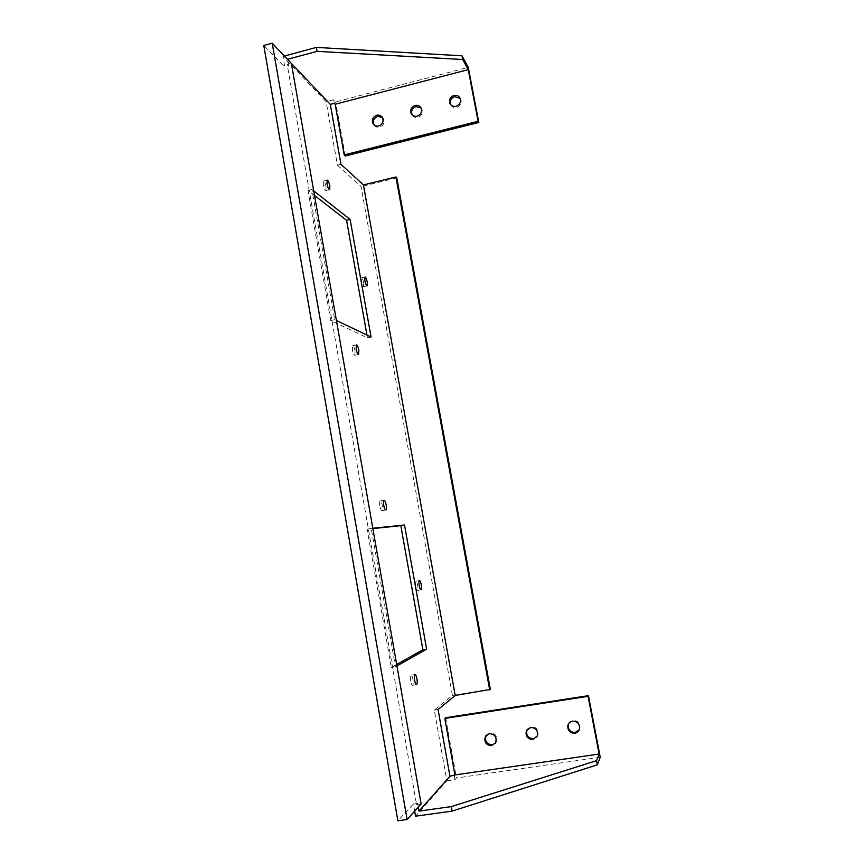 <?xml version="1.0" encoding="UTF-8"?>
<svg xmlns="http://www.w3.org/2000/svg" width="864" height="864" viewBox="0 0 864 864"><rect width="100%" height="100%" fill="white"/><g stroke="black" fill="none" stroke-linecap="round" stroke-linejoin="round"><path stroke-width="0.65" stroke-dasharray="4.32 3.24" d="M486.454 735.113L490.072 732.931C495.655 733.45 497.718 736.463 496.282 741.971L495.32 743.267M527.31 729.313L531.23 726.71C536.468 727.034 538.682 729.821 537.883 735.07L536.987 736.668M568.685 723.578L572.951 720.414C577.746 720.533 580.09 723.017 579.982 727.877L579.226 729.832M415.53 586.181C415.087 583.297 415.184 581.634 415.811 581.224C416.513 581.364 417.128 582.79 417.668 585.49C418.111 588.373 418.014 590.036 417.388 590.458C416.696 590.317 416.07 588.892 415.53 586.181M379.814 505.872C379.382 503.01 379.501 501.368 380.182 500.969C381.024 501.142 381.758 502.751 382.374 505.775C382.806 508.648 382.687 510.278 382.007 510.689C381.164 510.516 380.43 508.918 379.814 505.872M410.659 681.005C410.173 677.646 410.314 675.702 411.091 675.173C411.826 675.302 412.474 676.739 413.014 679.482C413.51 682.841 413.359 684.785 412.592 685.314C411.847 685.195 411.21 683.759 410.659 681.005M374.134 124.978L374.134 124.978C375.484 126.857 377.33 127.548 379.685 127.073C383.692 125.334 384.912 122.515 383.368 118.606L382.396 117.45L383.368 118.606M412.16 114.912C413.5 117.029 415.444 117.828 417.982 117.331C421.837 115.744 423.155 113.033 421.924 109.199L421.027 107.946M450.684 104.684C451.98 107.06 454.01 107.989 456.775 107.471C460.469 106.024 461.862 103.442 460.944 99.727L460.145 98.366M363.755 283.014C363.085 279.817 362.318 278.078 361.476 277.798L361.271 281.448C361.962 284.656 362.718 286.394 363.56 286.664L363.755 283.014M355.082 351.065C354.391 347.76 353.581 345.989 352.652 345.74L352.339 349.931C353.041 353.246 353.851 355.018 354.769 355.266L355.082 351.065M326.149 187.013C325.361 183.395 324.464 181.418 323.46 181.062L323.222 184.604C324.011 188.222 324.907 190.21 325.912 190.555L326.149 187.013M314.518 195.491L307.984 190.436L330.718 320.576L367.448 337.813L366.962 335.07M414.666 811.134L413.424 804.017L397.872 820.8M340.978 164.322L337.446 165.197L326.16 101.736L282.938 56.441L284.796 67.1L263.768 45.5M337.446 165.197L361.076 186.613L452.423 695.412L434.3 710.111L446.872 780.808L415.552 816.188M396.684 664.459L391.316 667.472L367.157 529.2L372.881 528.606M288.684 66.064L287.507 59.314L291.373 63.396L287.194 64.508L288.684 66.064L284.796 67.1M418.306 807.106L417.658 803.423L416.567 804.622L287.194 64.508M313.718 190.89L311.904 189.464L334.703 319.68L336.42 320.501M396.943 665.95L395.464 666.792L371.25 528.433L372.827 528.271M416.567 804.622L421.124 803.974M334.303 103.313L333.677 99.781L335.642 101.898L468.266 67.36M333.677 99.781L326.16 101.736M284.407 56.041L282.938 56.441M345.298 155.952L335.642 101.898M330.718 320.576L334.703 319.68M367.448 337.813L371.066 337.025M307.984 190.436L311.904 189.464M396.77 177.854L361.076 186.613M452.423 695.412L490.342 689.418M438.07 709.517L434.3 710.111M600.232 757.253L456.408 778.01L455.004 779.63L446.872 780.808M454.291 775.645L455.004 779.63M417.658 803.423L413.424 804.017M445.64 717.714L456.408 778.01M367.157 529.2L371.25 528.433M391.316 667.472L395.464 666.792M496.282 741.971L495.623 742.77M537.883 735.07L537.354 735.858M579.982 727.877L579.593 728.633M415.811 581.224L419.472 580.576M380.182 500.969L384.059 500.224M411.091 675.173L415.033 674.536M361.476 277.798L365.008 276.988M352.652 345.74L356.454 344.909M323.46 181.062L327.186 180.144M325.912 190.555L329.627 189.637M354.769 355.266L358.571 354.434M363.56 286.664L367.092 285.854M460.944 99.727L460.21 98.507M421.924 109.199L421.07 108.022M412.592 685.314L416.545 684.677M382.007 510.689L385.873 509.954M417.388 590.458L421.049 589.81"/><path stroke-width="1.3" d="M489.391 733.698C494.996 734.216 497.07 737.251 495.623 742.77L491.562 745.632C485.827 745.016 483.797 741.917 485.471 736.333L489.391 733.698M495.32 743.267L492.232 744.822C486.518 744.217 484.488 741.118 486.162 735.556L486.454 735.113M530.68 727.466C535.939 727.78 538.164 730.577 537.354 735.858L532.915 739.476C527.515 739.076 525.323 736.193 526.36 730.814L530.68 727.466M536.987 736.668L533.455 738.688C528.066 738.288 525.895 735.415 526.921 730.058L527.31 729.313M572.54 721.159C577.346 721.267 579.69 723.762 579.593 728.633C578.966 731.192 577.379 732.737 574.83 733.244C569.851 733.061 567.529 730.458 567.853 725.447C568.555 723.06 570.121 721.634 572.54 721.159M579.226 729.832L575.24 732.467C570.272 732.283 567.961 729.691 568.285 724.691L568.685 723.578M419.202 585.533C418.759 582.638 418.856 580.986 419.472 580.576C420.163 580.716 420.779 582.142 421.319 584.842C421.762 587.736 421.675 589.388 421.049 589.81C420.368 589.669 419.753 588.244 419.202 585.533M383.692 505.127C383.26 502.265 383.378 500.623 384.059 500.224C384.88 500.396 385.614 502.006 386.23 505.04C386.662 507.902 386.543 509.544 385.873 509.954C385.042 509.782 384.318 508.172 383.692 505.127M414.623 680.357C414.137 676.998 414.266 675.054 415.033 674.536C415.768 674.654 416.405 676.102 416.945 678.856C417.442 682.204 417.301 684.148 416.545 684.677C415.811 684.558 415.174 683.122 414.623 680.357M382.396 117.461C381.046 115.495 379.166 114.761 376.758 115.258C372.686 117.05 371.477 119.912 373.14 123.854C374.49 125.734 376.348 126.436 378.702 125.96C382.72 124.211 383.951 121.381 382.396 117.461L377.741 116.402C373.68 118.184 372.481 121.046 374.123 124.978L373.14 123.854M415.12 105.419C411.199 107.06 409.914 109.825 411.242 113.692C412.571 115.852 414.536 116.683 417.118 116.176C420.984 114.588 422.302 111.866 421.07 108.022C419.753 105.775 417.766 104.911 415.12 105.419M421.027 107.946L415.994 106.607C412.085 108.248 410.8 110.992 412.128 114.847L412.16 114.912M453.978 95.461C450.22 96.962 448.848 99.587 449.852 103.345C451.127 105.818 453.179 106.801 456.03 106.283C459.724 104.825 461.117 102.233 460.21 98.507C458.957 95.947 456.883 94.932 453.978 95.461M460.145 98.366L454.734 96.682C450.997 98.183 449.626 100.796 450.63 104.544L450.684 104.684M367.276 282.204C366.595 279.007 365.839 277.268 365.008 276.988L364.824 280.638C365.504 283.846 366.26 285.584 367.092 285.854L367.276 282.204M358.873 350.244C358.171 346.939 357.372 345.157 356.454 344.909L356.152 349.099C356.854 352.415 357.664 354.197 358.571 354.434L358.873 350.244M329.864 186.095C329.076 182.477 328.19 180.5 327.186 180.144L326.959 183.676C327.748 187.304 328.633 189.292 329.627 189.637L329.864 186.095M366.962 335.07L346.572 220.288L314.518 195.491M407.106 819.515L397.872 820.8L263.768 45.5L272.203 43.2L291.373 63.385L421.124 803.974L407.106 819.515L272.203 43.2M414.666 811.134L415.552 816.188L452.11 811.112L597.337 764.824L600.232 757.253L588.449 695.65L588.082 696.308L444.82 718.427L454.918 774.943L599.119 754.045L596.538 760.655L597.337 764.824M372.881 528.606L400.831 525.668L422.885 649.782L396.684 664.459M418.306 807.106L419.008 811.112L449.95 776.282L438.07 709.517L455.209 695.455L363.431 184.918L340.978 164.322L330.296 104.36L291.373 63.396M336.42 320.501L371.066 337.025L350.125 219.434L313.718 190.89M372.827 528.271L404.525 524.977L426.632 649.156L396.943 665.95M287.518 59.314L317.066 51.343L316.364 47.401L461.992 55.814L468.266 67.36L478.807 122.45L478.116 121.295L344.218 154.926L335.178 104.242L468.245 69.649L462.694 59.497L461.992 55.814M284.407 56.041L316.364 47.401M317.066 51.343L462.694 59.497M335.178 104.242L334.303 103.313L330.296 104.36M478.116 121.295L468.245 69.649M478.807 122.45L345.298 155.952L344.218 154.926M346.572 220.288L350.125 219.434M455.209 695.455L490.342 689.418L396.77 177.854L395.906 176.947L363.431 184.918M395.906 176.947L489.715 690.001M419.008 811.112L451.31 806.598L452.11 811.112M449.95 776.282L454.918 774.943M451.31 806.598L596.538 760.655M588.082 696.308L599.119 754.045M588.449 695.65L445.64 717.714L444.82 718.427M400.831 525.668L404.525 524.977M422.885 649.782L426.632 649.156M412.128 114.847L411.242 113.692M450.63 104.544L449.852 103.345M568.285 724.691L567.853 725.447M526.921 730.058L526.36 730.814M486.162 735.556L485.471 736.333"/></g></svg>
